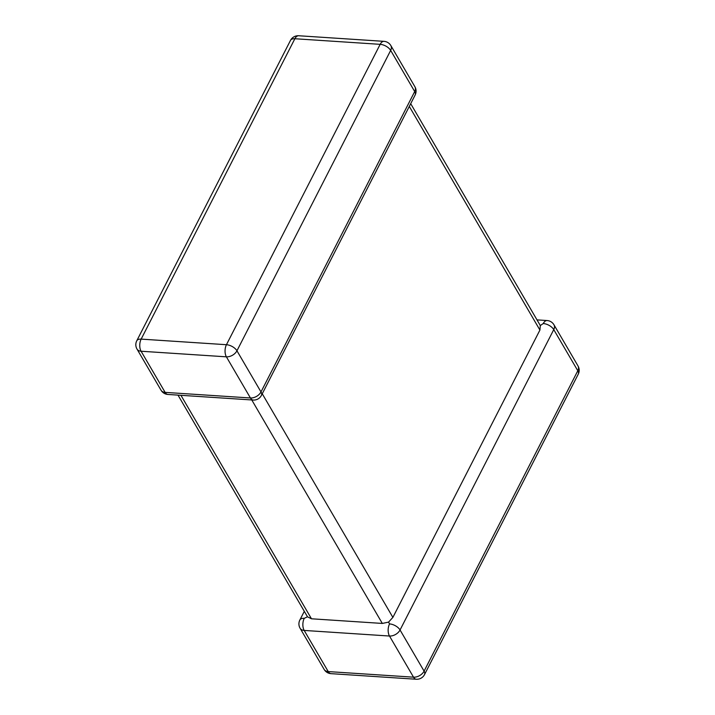 <?xml version="1.0" encoding="UTF-8"?>
<svg xmlns="http://www.w3.org/2000/svg" width="715" height="715" viewBox="0 0 715 715"><rect width="100%" height="100%" fill="white"/><g stroke="black" fill="none" stroke-linecap="round" stroke-linejoin="round"><path stroke-width="1.07" d="M262.253 393.768L392.884 617.394L539.923 330.053L409.293 106.428M578.006 365.946A8.607 5.657 149.7 0 1 577.8 370.754A8.607 4.522 27.1 0 1 578.238 374.204A8.607 8.607 0 0 0 578.006 365.946L553.964 324.789A8.607 5.657 149.7 0 1 553.759 329.606L400.051 629.986L424.093 671.135L577.8 370.754L553.759 329.606A8.607 4.522 27.1 0 0 543.266 323.538L540.308 325.548L539.923 330.053M392.884 617.394L388.558 622.113L382.319 623.435L311.481 618.788L307.522 616.839L177.999 395.118M389.55 623.909A8.607 4.647 -86.2 0 0 389.487 636.028L304.188 630.433L328.23 671.582L413.529 677.177L389.487 636.028A8.607 5.657 149.7 0 0 400.051 629.986A8.607 4.522 -152.9 0 0 389.55 623.909L388.558 622.113M304.259 618.314A8.607 4.522 -152.9 0 0 299.862 619.994A8.607 8.607 0 0 0 300.094 628.253A8.607 5.657 149.7 0 0 304.188 630.433A8.607 4.647 -86.2 0 1 304.259 618.314L307.495 616.795M410.696 103.675L540.308 325.548M136.994 349.054L161.036 390.211A8.607 5.657 149.7 0 0 165.129 392.383A8.607 4.647 93.8 0 0 167.9 394.457L253.199 400.051A8.607 4.647 93.8 0 1 250.429 397.978A8.607 5.657 149.7 0 0 260.993 391.936A8.607 4.522 27.1 0 1 261.422 395.386L415.138 95.006A8.607 4.522 -152.9 0 0 414.7 91.556L390.667 50.407L236.951 350.788L260.993 391.936L414.7 91.556A8.607 5.657 149.7 0 0 414.906 86.747L390.864 45.59A8.607 5.657 149.7 0 1 390.667 50.407A8.607 4.522 27.1 0 0 380.166 44.339L294.866 38.735L141.159 339.116L226.449 344.71L380.166 44.339A8.607 4.647 93.8 0 1 384 41.345L298.7 35.75A8.607 4.647 93.8 0 0 294.866 38.735A8.607 4.522 27.1 0 0 290.478 40.415L136.762 340.796A8.607 8.607 0 0 0 136.994 349.054A8.607 5.657 149.7 0 0 141.087 351.235L165.129 392.383L250.429 397.978L226.387 356.83L141.087 351.235A8.607 4.647 93.8 0 1 141.159 339.116A8.607 4.522 -152.9 0 0 136.762 340.796M382.319 623.435L251.769 399.953M180.931 395.306L311.481 618.788M226.449 344.71A8.607 4.647 93.8 0 0 226.387 356.83A8.607 5.657 149.7 0 0 236.951 350.788A8.607 4.522 -152.9 0 0 226.449 344.71M543.266 323.538A8.607 4.647 -86.2 0 1 547.1 320.543L537.001 319.882M424.093 671.135A8.607 5.657 149.7 0 1 413.529 677.177A8.607 4.647 -86.2 0 0 416.3 679.25A8.607 8.607 0 0 0 424.522 674.585A8.607 4.522 -152.9 0 0 424.093 671.135M416.3 679.25L331 673.655A8.607 4.647 -86.2 0 1 328.23 671.582A8.607 5.657 149.7 0 1 324.136 669.41L300.094 628.253M298.7 35.75A8.607 8.607 0 0 0 290.478 40.415M161.036 390.211A8.607 8.607 0 0 0 167.9 394.457M390.864 45.59A8.607 8.607 0 0 0 384 41.345M253.199 400.051A8.607 8.607 0 0 0 261.422 395.386M415.138 95.006A8.607 8.607 0 0 0 414.906 86.747M553.964 324.789A8.607 8.607 0 0 0 547.1 320.543M578.238 374.204L424.522 674.585M299.862 619.994L304.304 611.325M324.136 669.41A8.607 8.607 0 0 0 331 673.655"/></g></svg>
